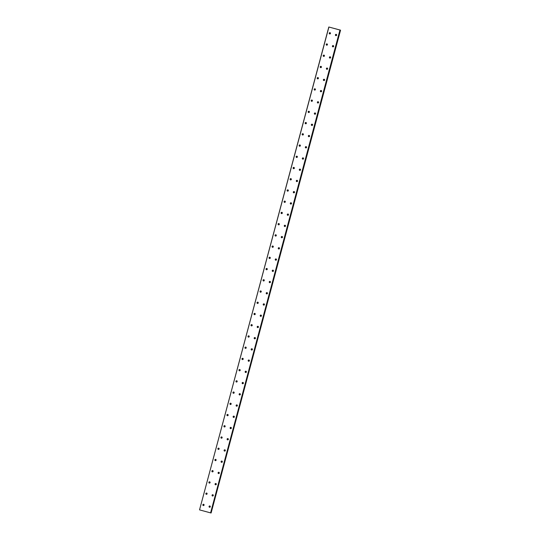 <?xml version="1.0" encoding="UTF-8"?>
<svg xmlns="http://www.w3.org/2000/svg" width="540" height="540" viewBox="0 0 540 540"><rect width="100%" height="100%" fill="white"/><g stroke="black" fill="none" stroke-linecap="round" stroke-linejoin="round"><path stroke-width="0.81" d="M209.999 506.041A0.655 0.628 -77.7 0 0 209.729 507.249M209.061 506.439A0.655 0.628 -77.7 0 0 209.527 507.242A0.655 0.628 -77.7 0 0 210.276 506.77A0.655 0.628 -77.7 0 0 209.804 505.967A0.655 0.628 -77.7 0 0 209.061 506.439M213.003 494.815A0.655 0.628 -77.7 0 0 212.74 496.024M212.072 495.207A0.655 0.628 -77.7 0 0 212.537 496.01A0.655 0.628 -77.7 0 0 213.28 495.538A0.655 0.628 -77.7 0 0 212.814 494.735A0.655 0.628 -77.7 0 0 212.072 495.207M330.17 32.738A0.655 0.628 -77.7 0 0 329.9 33.953M329.231 33.136A0.655 0.628 -77.7 0 0 329.697 33.939A0.655 0.628 -77.7 0 0 330.446 33.467A0.655 0.628 -77.7 0 0 329.981 32.663A0.655 0.628 -77.7 0 0 329.231 33.136M327.159 43.97A0.655 0.628 -77.7 0 0 326.896 45.178M326.221 44.368A0.655 0.628 -77.7 0 0 326.687 45.171A0.655 0.628 -77.7 0 0 327.436 44.699A0.655 0.628 -77.7 0 0 326.97 43.895A0.655 0.628 -77.7 0 0 326.221 44.368M324.149 55.202A0.655 0.628 -77.7 0 0 323.885 56.41M323.217 55.593A0.655 0.628 -77.7 0 0 323.683 56.396A0.655 0.628 -77.7 0 0 324.425 55.924A0.655 0.628 -77.7 0 0 323.959 55.12A0.655 0.628 -77.7 0 0 323.217 55.593M321.138 66.427A0.655 0.628 -77.7 0 0 320.875 67.635M320.207 66.825A0.655 0.628 -77.7 0 0 320.672 67.628A0.655 0.628 -77.7 0 0 321.415 67.156A0.655 0.628 -77.7 0 0 320.949 66.353A0.655 0.628 -77.7 0 0 320.207 66.825M318.134 77.659A0.655 0.628 -77.7 0 0 317.871 78.867M317.196 78.05A0.655 0.628 -77.7 0 0 317.662 78.86A0.655 0.628 -77.7 0 0 318.411 78.381A0.655 0.628 -77.7 0 0 317.945 77.578A0.655 0.628 -77.7 0 0 317.196 78.05M315.124 88.884A0.655 0.628 -77.7 0 0 314.861 90.092M314.185 89.282A0.655 0.628 -77.7 0 0 314.651 90.086A0.655 0.628 -77.7 0 0 315.401 89.613A0.655 0.628 -77.7 0 0 314.935 88.81A0.655 0.628 -77.7 0 0 314.185 89.282M312.113 100.116A0.655 0.628 -77.7 0 0 311.85 101.324M311.182 100.514A0.655 0.628 -77.7 0 0 311.648 101.318A0.655 0.628 -77.7 0 0 312.39 100.838A0.655 0.628 -77.7 0 0 311.924 100.035A0.655 0.628 -77.7 0 0 311.182 100.514M309.103 111.341A0.655 0.628 -77.7 0 0 308.84 112.556M308.171 111.74A0.655 0.628 -77.7 0 0 308.637 112.543A0.655 0.628 -77.7 0 0 309.386 112.07A0.655 0.628 -77.7 0 0 308.914 111.267A0.655 0.628 -77.7 0 0 308.171 111.74M306.099 122.573A0.655 0.628 -77.7 0 0 305.836 123.782M305.161 122.972A0.655 0.628 -77.7 0 0 305.627 123.775A0.655 0.628 -77.7 0 0 306.376 123.296A0.655 0.628 -77.7 0 0 305.91 122.492A0.655 0.628 -77.7 0 0 305.161 122.972M303.089 133.799A0.655 0.628 -77.7 0 0 302.825 135.014M302.15 134.197A0.655 0.628 -77.7 0 0 302.616 135A0.655 0.628 -77.7 0 0 303.365 134.528A0.655 0.628 -77.7 0 0 302.9 133.724A0.655 0.628 -77.7 0 0 302.15 134.197M300.078 145.031A0.655 0.628 -77.7 0 0 299.815 146.239M299.147 145.429A0.655 0.628 -77.7 0 0 299.612 146.232A0.655 0.628 -77.7 0 0 300.355 145.76A0.655 0.628 -77.7 0 0 299.889 144.95A0.655 0.628 -77.7 0 0 299.147 145.429M297.074 156.256A0.655 0.628 -77.7 0 0 296.804 157.471M296.136 156.654A0.655 0.628 -77.7 0 0 296.602 157.457A0.655 0.628 -77.7 0 0 297.351 156.985A0.655 0.628 -77.7 0 0 296.879 156.181A0.655 0.628 -77.7 0 0 296.136 156.654M294.064 167.488A0.655 0.628 -77.7 0 0 293.8 168.696M293.125 167.886A0.655 0.628 -77.7 0 0 293.591 168.689A0.655 0.628 -77.7 0 0 294.341 168.217A0.655 0.628 -77.7 0 0 293.875 167.414A0.655 0.628 -77.7 0 0 293.125 167.886M291.053 178.72A0.655 0.628 -77.7 0 0 290.79 179.928M290.115 179.111A0.655 0.628 -77.7 0 0 290.588 179.915A0.655 0.628 -77.7 0 0 291.33 179.442A0.655 0.628 -77.7 0 0 290.864 178.639A0.655 0.628 -77.7 0 0 290.115 179.111M288.043 189.945A0.655 0.628 -77.7 0 0 287.779 191.153M287.111 190.343A0.655 0.628 -77.7 0 0 287.577 191.147A0.655 0.628 -77.7 0 0 288.32 190.674A0.655 0.628 -77.7 0 0 287.854 189.871A0.655 0.628 -77.7 0 0 287.111 190.343M285.039 201.177A0.655 0.628 -77.7 0 0 284.769 202.385M284.101 201.569A0.655 0.628 -77.7 0 0 284.567 202.379A0.655 0.628 -77.7 0 0 285.316 201.899A0.655 0.628 -77.7 0 0 284.843 201.096A0.655 0.628 -77.7 0 0 284.101 201.569M282.029 212.402A0.655 0.628 -77.7 0 0 281.765 213.611M281.09 212.8A0.655 0.628 -77.7 0 0 281.556 213.604A0.655 0.628 -77.7 0 0 282.305 213.131A0.655 0.628 -77.7 0 0 281.84 212.328A0.655 0.628 -77.7 0 0 281.09 212.8M279.018 223.634A0.655 0.628 -77.7 0 0 278.755 224.843M278.08 224.032A0.655 0.628 -77.7 0 0 278.552 224.836A0.655 0.628 -77.7 0 0 279.295 224.357A0.655 0.628 -77.7 0 0 278.829 223.553A0.655 0.628 -77.7 0 0 278.08 224.032M276.007 234.86A0.655 0.628 -77.7 0 0 275.744 236.075M275.076 235.258A0.655 0.628 -77.7 0 0 275.542 236.061A0.655 0.628 -77.7 0 0 276.284 235.589A0.655 0.628 -77.7 0 0 275.819 234.785A0.655 0.628 -77.7 0 0 275.076 235.258M273.004 246.091A0.655 0.628 -77.7 0 0 272.734 247.3M272.066 246.49A0.655 0.628 -77.7 0 0 272.531 247.293A0.655 0.628 -77.7 0 0 273.281 246.814A0.655 0.628 -77.7 0 0 272.808 246.011A0.655 0.628 -77.7 0 0 272.066 246.49M216.013 483.584A0.655 0.628 -77.7 0 0 215.75 484.792M215.075 483.982A0.655 0.628 -77.7 0 0 215.548 484.785A0.655 0.628 -77.7 0 0 216.29 484.313A0.655 0.628 -77.7 0 0 215.825 483.509A0.655 0.628 -77.7 0 0 215.075 483.982M219.024 472.358A0.655 0.628 -77.7 0 0 218.761 473.567M218.086 472.75A0.655 0.628 -77.7 0 0 218.552 473.553A0.655 0.628 -77.7 0 0 219.301 473.081A0.655 0.628 -77.7 0 0 218.835 472.277A0.655 0.628 -77.7 0 0 218.086 472.75M222.035 461.126A0.655 0.628 -77.7 0 0 221.765 462.335M221.096 461.525A0.655 0.628 -77.7 0 0 221.562 462.328A0.655 0.628 -77.7 0 0 222.311 461.855A0.655 0.628 -77.7 0 0 221.839 461.052A0.655 0.628 -77.7 0 0 221.096 461.525M225.038 449.894A0.655 0.628 -77.7 0 0 224.775 451.109M224.107 450.293A0.655 0.628 -77.7 0 0 224.573 451.096A0.655 0.628 -77.7 0 0 225.315 450.623A0.655 0.628 -77.7 0 0 224.849 449.82A0.655 0.628 -77.7 0 0 224.107 450.293M228.049 438.669A0.655 0.628 -77.7 0 0 227.786 439.877M227.111 439.067A0.655 0.628 -77.7 0 0 227.583 439.87A0.655 0.628 -77.7 0 0 228.326 439.398A0.655 0.628 -77.7 0 0 227.86 438.588A0.655 0.628 -77.7 0 0 227.111 439.067M231.059 427.437A0.655 0.628 -77.7 0 0 230.796 428.652M230.121 427.835A0.655 0.628 -77.7 0 0 230.587 428.639A0.655 0.628 -77.7 0 0 231.336 428.166A0.655 0.628 -77.7 0 0 230.87 427.363A0.655 0.628 -77.7 0 0 230.121 427.835M234.07 416.212A0.655 0.628 -77.7 0 0 233.8 417.42M233.132 416.61A0.655 0.628 -77.7 0 0 233.597 417.413A0.655 0.628 -77.7 0 0 234.347 416.934A0.655 0.628 -77.7 0 0 233.874 416.131A0.655 0.628 -77.7 0 0 233.132 416.61M237.074 404.98A0.655 0.628 -77.7 0 0 236.81 406.195M236.142 405.378A0.655 0.628 -77.7 0 0 236.608 406.181A0.655 0.628 -77.7 0 0 237.35 405.709A0.655 0.628 -77.7 0 0 236.885 404.906A0.655 0.628 -77.7 0 0 236.142 405.378M240.084 393.755A0.655 0.628 -77.7 0 0 239.821 394.963M239.146 394.153A0.655 0.628 -77.7 0 0 239.612 394.956A0.655 0.628 -77.7 0 0 240.361 394.477A0.655 0.628 -77.7 0 0 239.895 393.674A0.655 0.628 -77.7 0 0 239.146 394.153M243.095 382.523A0.655 0.628 -77.7 0 0 242.831 383.731M242.156 382.921A0.655 0.628 -77.7 0 0 242.622 383.724A0.655 0.628 -77.7 0 0 243.371 383.252A0.655 0.628 -77.7 0 0 242.906 382.448A0.655 0.628 -77.7 0 0 242.156 382.921M246.098 371.297A0.655 0.628 -77.7 0 0 245.835 372.506M245.167 371.689A0.655 0.628 -77.7 0 0 245.632 372.499A0.655 0.628 -77.7 0 0 246.375 372.019A0.655 0.628 -77.7 0 0 245.909 371.216A0.655 0.628 -77.7 0 0 245.167 371.689M249.109 360.065A0.655 0.628 -77.7 0 0 248.846 361.274M248.177 360.464A0.655 0.628 -77.7 0 0 248.643 361.267A0.655 0.628 -77.7 0 0 249.386 360.794A0.655 0.628 -77.7 0 0 248.92 359.991A0.655 0.628 -77.7 0 0 248.177 360.464M252.119 348.84A0.655 0.628 -77.7 0 0 251.856 350.048M251.181 349.232A0.655 0.628 -77.7 0 0 251.647 350.035A0.655 0.628 -77.7 0 0 252.396 349.562A0.655 0.628 -77.7 0 0 251.93 348.759A0.655 0.628 -77.7 0 0 251.181 349.232M255.13 337.608A0.655 0.628 -77.7 0 0 254.867 338.816M254.192 338.006A0.655 0.628 -77.7 0 0 254.657 338.81A0.655 0.628 -77.7 0 0 255.407 338.337A0.655 0.628 -77.7 0 0 254.941 337.534A0.655 0.628 -77.7 0 0 254.192 338.006M258.134 326.376A0.655 0.628 -77.7 0 0 257.87 327.591M257.202 326.774A0.655 0.628 -77.7 0 0 257.668 327.578A0.655 0.628 -77.7 0 0 258.41 327.105A0.655 0.628 -77.7 0 0 257.945 326.302A0.655 0.628 -77.7 0 0 257.202 326.774M261.144 315.151A0.655 0.628 -77.7 0 0 260.881 316.359M260.213 315.549A0.655 0.628 -77.7 0 0 260.678 316.352A0.655 0.628 -77.7 0 0 261.421 315.88A0.655 0.628 -77.7 0 0 260.955 315.07A0.655 0.628 -77.7 0 0 260.213 315.549M264.154 303.919A0.655 0.628 -77.7 0 0 263.891 305.134M263.216 304.317A0.655 0.628 -77.7 0 0 263.682 305.12A0.655 0.628 -77.7 0 0 264.431 304.648A0.655 0.628 -77.7 0 0 263.966 303.845A0.655 0.628 -77.7 0 0 263.216 304.317M267.165 292.694A0.655 0.628 -77.7 0 0 266.895 293.902M266.227 293.092A0.655 0.628 -77.7 0 0 266.693 293.895A0.655 0.628 -77.7 0 0 267.442 293.416A0.655 0.628 -77.7 0 0 266.976 292.613A0.655 0.628 -77.7 0 0 266.227 293.092M270.169 281.462A0.655 0.628 -77.7 0 0 269.906 282.676M269.237 281.86A0.655 0.628 -77.7 0 0 269.703 282.663A0.655 0.628 -77.7 0 0 270.446 282.191A0.655 0.628 -77.7 0 0 269.98 281.387A0.655 0.628 -77.7 0 0 269.237 281.86M273.179 270.236A0.655 0.628 -77.7 0 0 272.916 271.445M272.248 270.635A0.655 0.628 -77.7 0 0 272.714 271.438A0.655 0.628 -77.7 0 0 273.456 270.959A0.655 0.628 -77.7 0 0 272.99 270.155A0.655 0.628 -77.7 0 0 272.248 270.635M276.19 259.004A0.655 0.628 -77.7 0 0 275.926 260.213M275.252 259.403A0.655 0.628 -77.7 0 0 275.717 260.206A0.655 0.628 -77.7 0 0 276.466 259.733A0.655 0.628 -77.7 0 0 276.001 258.93A0.655 0.628 -77.7 0 0 275.252 259.403M279.2 247.779A0.655 0.628 -77.7 0 0 278.93 248.987M278.262 248.171A0.655 0.628 -77.7 0 0 278.728 248.981A0.655 0.628 -77.7 0 0 279.477 248.501A0.655 0.628 -77.7 0 0 279.011 247.698A0.655 0.628 -77.7 0 0 278.262 248.171M282.204 236.547A0.655 0.628 -77.7 0 0 281.941 237.755M281.273 236.945A0.655 0.628 -77.7 0 0 281.738 237.749A0.655 0.628 -77.7 0 0 282.481 237.276A0.655 0.628 -77.7 0 0 282.015 236.473A0.655 0.628 -77.7 0 0 281.273 236.945M285.215 225.322A0.655 0.628 -77.7 0 0 284.951 226.53M284.283 225.713A0.655 0.628 -77.7 0 0 284.749 226.517A0.655 0.628 -77.7 0 0 285.491 226.044A0.655 0.628 -77.7 0 0 285.026 225.241A0.655 0.628 -77.7 0 0 284.283 225.713M288.225 214.09A0.655 0.628 -77.7 0 0 287.962 215.298M287.287 214.488A0.655 0.628 -77.7 0 0 287.753 215.291A0.655 0.628 -77.7 0 0 288.502 214.819A0.655 0.628 -77.7 0 0 288.036 214.016A0.655 0.628 -77.7 0 0 287.287 214.488M291.236 202.858A0.655 0.628 -77.7 0 0 290.966 204.073M290.297 203.256A0.655 0.628 -77.7 0 0 290.763 204.059A0.655 0.628 -77.7 0 0 291.512 203.587A0.655 0.628 -77.7 0 0 291.047 202.784A0.655 0.628 -77.7 0 0 290.297 203.256M294.239 191.632A0.655 0.628 -77.7 0 0 293.976 192.841M293.308 192.031A0.655 0.628 -77.7 0 0 293.774 192.834A0.655 0.628 -77.7 0 0 294.516 192.362A0.655 0.628 -77.7 0 0 294.05 191.552A0.655 0.628 -77.7 0 0 293.308 192.031M297.25 180.4A0.655 0.628 -77.7 0 0 296.987 181.616M296.318 180.799A0.655 0.628 -77.7 0 0 296.784 181.602A0.655 0.628 -77.7 0 0 297.526 181.13A0.655 0.628 -77.7 0 0 297.061 180.326A0.655 0.628 -77.7 0 0 296.318 180.799M300.26 169.175A0.655 0.628 -77.7 0 0 299.997 170.383M299.322 169.574A0.655 0.628 -77.7 0 0 299.788 170.377A0.655 0.628 -77.7 0 0 300.537 169.898A0.655 0.628 -77.7 0 0 300.071 169.094A0.655 0.628 -77.7 0 0 299.322 169.574M303.271 157.943A0.655 0.628 -77.7 0 0 303.001 159.158M302.332 158.342A0.655 0.628 -77.7 0 0 302.798 159.145A0.655 0.628 -77.7 0 0 303.548 158.672A0.655 0.628 -77.7 0 0 303.082 157.869A0.655 0.628 -77.7 0 0 302.332 158.342M306.275 146.718A0.655 0.628 -77.7 0 0 306.011 147.926M305.343 147.116A0.655 0.628 -77.7 0 0 305.809 147.919A0.655 0.628 -77.7 0 0 306.551 147.44A0.655 0.628 -77.7 0 0 306.086 146.637A0.655 0.628 -77.7 0 0 305.343 147.116M309.285 135.486A0.655 0.628 -77.7 0 0 309.022 136.694M308.353 135.884A0.655 0.628 -77.7 0 0 308.819 136.688A0.655 0.628 -77.7 0 0 309.562 136.215A0.655 0.628 -77.7 0 0 309.096 135.412A0.655 0.628 -77.7 0 0 308.353 135.884M269.993 257.317A0.655 0.628 -77.7 0 0 269.73 258.532M269.055 257.715A0.655 0.628 -77.7 0 0 269.521 258.518A0.655 0.628 -77.7 0 0 270.27 258.046A0.655 0.628 -77.7 0 0 269.804 257.243A0.655 0.628 -77.7 0 0 269.055 257.715M266.983 268.549A0.655 0.628 -77.7 0 0 266.719 269.757M266.045 268.947A0.655 0.628 -77.7 0 0 266.517 269.75A0.655 0.628 -77.7 0 0 267.26 269.278A0.655 0.628 -77.7 0 0 266.794 268.468A0.655 0.628 -77.7 0 0 266.045 268.947M263.972 279.774A0.655 0.628 -77.7 0 0 263.709 280.989M263.041 280.172A0.655 0.628 -77.7 0 0 263.507 280.976A0.655 0.628 -77.7 0 0 264.249 280.503A0.655 0.628 -77.7 0 0 263.783 279.7A0.655 0.628 -77.7 0 0 263.041 280.172M260.969 291.006A0.655 0.628 -77.7 0 0 260.699 292.214M260.03 291.404A0.655 0.628 -77.7 0 0 260.496 292.207A0.655 0.628 -77.7 0 0 261.245 291.735A0.655 0.628 -77.7 0 0 260.773 290.932A0.655 0.628 -77.7 0 0 260.03 291.404M257.958 302.238A0.655 0.628 -77.7 0 0 257.695 303.446M257.02 302.63A0.655 0.628 -77.7 0 0 257.486 303.433A0.655 0.628 -77.7 0 0 258.235 302.96A0.655 0.628 -77.7 0 0 257.769 302.157A0.655 0.628 -77.7 0 0 257.02 302.63M254.948 313.463A0.655 0.628 -77.7 0 0 254.684 314.672M254.009 313.862A0.655 0.628 -77.7 0 0 254.482 314.665A0.655 0.628 -77.7 0 0 255.224 314.192A0.655 0.628 -77.7 0 0 254.759 313.389A0.655 0.628 -77.7 0 0 254.009 313.862M251.937 324.695A0.655 0.628 -77.7 0 0 251.674 325.904M251.006 325.087A0.655 0.628 -77.7 0 0 251.471 325.89A0.655 0.628 -77.7 0 0 252.214 325.418A0.655 0.628 -77.7 0 0 251.748 324.614A0.655 0.628 -77.7 0 0 251.006 325.087M248.933 335.921A0.655 0.628 -77.7 0 0 248.663 337.129M247.995 336.319A0.655 0.628 -77.7 0 0 248.461 337.122A0.655 0.628 -77.7 0 0 249.21 336.65A0.655 0.628 -77.7 0 0 248.738 335.846A0.655 0.628 -77.7 0 0 247.995 336.319M245.923 347.152A0.655 0.628 -77.7 0 0 245.66 348.361M244.985 347.544A0.655 0.628 -77.7 0 0 245.45 348.354A0.655 0.628 -77.7 0 0 246.2 347.875A0.655 0.628 -77.7 0 0 245.734 347.072A0.655 0.628 -77.7 0 0 244.985 347.544M242.912 358.378A0.655 0.628 -77.7 0 0 242.649 359.593M241.974 358.776A0.655 0.628 -77.7 0 0 242.447 359.579A0.655 0.628 -77.7 0 0 243.189 359.107A0.655 0.628 -77.7 0 0 242.723 358.304A0.655 0.628 -77.7 0 0 241.974 358.776M239.902 369.61A0.655 0.628 -77.7 0 0 239.638 370.818M238.97 370.008A0.655 0.628 -77.7 0 0 239.436 370.811A0.655 0.628 -77.7 0 0 240.179 370.332A0.655 0.628 -77.7 0 0 239.713 369.529A0.655 0.628 -77.7 0 0 238.97 370.008M236.898 380.835A0.655 0.628 -77.7 0 0 236.628 382.05M235.96 381.233A0.655 0.628 -77.7 0 0 236.425 382.037A0.655 0.628 -77.7 0 0 237.175 381.564A0.655 0.628 -77.7 0 0 236.702 380.761A0.655 0.628 -77.7 0 0 235.96 381.233M233.888 392.067A0.655 0.628 -77.7 0 0 233.624 393.275M232.949 392.465A0.655 0.628 -77.7 0 0 233.415 393.269A0.655 0.628 -77.7 0 0 234.164 392.796A0.655 0.628 -77.7 0 0 233.699 391.986A0.655 0.628 -77.7 0 0 232.949 392.465M230.877 403.292A0.655 0.628 -77.7 0 0 230.614 404.507M229.939 403.69A0.655 0.628 -77.7 0 0 230.411 404.494A0.655 0.628 -77.7 0 0 231.154 404.021A0.655 0.628 -77.7 0 0 230.688 403.218A0.655 0.628 -77.7 0 0 229.939 403.69M227.867 414.524A0.655 0.628 -77.7 0 0 227.603 415.733M226.935 414.923A0.655 0.628 -77.7 0 0 227.401 415.726A0.655 0.628 -77.7 0 0 228.143 415.253A0.655 0.628 -77.7 0 0 227.678 414.45A0.655 0.628 -77.7 0 0 226.935 414.923M224.863 425.756A0.655 0.628 -77.7 0 0 224.593 426.964M223.925 426.148A0.655 0.628 -77.7 0 0 224.39 426.951A0.655 0.628 -77.7 0 0 225.14 426.479A0.655 0.628 -77.7 0 0 224.674 425.675A0.655 0.628 -77.7 0 0 223.925 426.148M312.296 124.261A0.655 0.628 -77.7 0 0 312.032 125.469M311.357 124.652A0.655 0.628 -77.7 0 0 311.823 125.462A0.655 0.628 -77.7 0 0 312.572 124.983A0.655 0.628 -77.7 0 0 312.107 124.18A0.655 0.628 -77.7 0 0 311.357 124.652M315.306 113.029A0.655 0.628 -77.7 0 0 315.036 114.237M314.368 113.427A0.655 0.628 -77.7 0 0 314.834 114.23A0.655 0.628 -77.7 0 0 315.583 113.758A0.655 0.628 -77.7 0 0 315.117 112.955A0.655 0.628 -77.7 0 0 314.368 113.427M318.31 101.803A0.655 0.628 -77.7 0 0 318.047 103.012M317.378 102.195A0.655 0.628 -77.7 0 0 317.844 102.998A0.655 0.628 -77.7 0 0 318.587 102.526A0.655 0.628 -77.7 0 0 318.121 101.722A0.655 0.628 -77.7 0 0 317.378 102.195M321.32 90.572A0.655 0.628 -77.7 0 0 321.057 91.78M320.382 90.97A0.655 0.628 -77.7 0 0 320.855 91.773A0.655 0.628 -77.7 0 0 321.597 91.3A0.655 0.628 -77.7 0 0 321.131 90.497A0.655 0.628 -77.7 0 0 320.382 90.97M324.331 79.34A0.655 0.628 -77.7 0 0 324.068 80.555M323.393 79.738A0.655 0.628 -77.7 0 0 323.858 80.541A0.655 0.628 -77.7 0 0 324.608 80.069A0.655 0.628 -77.7 0 0 324.142 79.265A0.655 0.628 -77.7 0 0 323.393 79.738M327.341 68.114A0.655 0.628 -77.7 0 0 327.071 69.323M326.403 68.513A0.655 0.628 -77.7 0 0 326.869 69.316A0.655 0.628 -77.7 0 0 327.618 68.843A0.655 0.628 -77.7 0 0 327.152 68.04A0.655 0.628 -77.7 0 0 326.403 68.513M330.345 56.882A0.655 0.628 -77.7 0 0 330.082 58.097M329.413 57.281A0.655 0.628 -77.7 0 0 329.879 58.084A0.655 0.628 -77.7 0 0 330.622 57.611A0.655 0.628 -77.7 0 0 330.156 56.808A0.655 0.628 -77.7 0 0 329.413 57.281M333.356 45.657A0.655 0.628 -77.7 0 0 333.092 46.865M332.417 46.055A0.655 0.628 -77.7 0 0 332.89 46.859A0.655 0.628 -77.7 0 0 333.632 46.386A0.655 0.628 -77.7 0 0 333.166 45.576A0.655 0.628 -77.7 0 0 332.417 46.055M221.852 436.982A0.655 0.628 -77.7 0 0 221.589 438.19M220.914 437.38A0.655 0.628 -77.7 0 0 221.38 438.183A0.655 0.628 -77.7 0 0 222.129 437.711A0.655 0.628 -77.7 0 0 221.663 436.907A0.655 0.628 -77.7 0 0 220.914 437.38M218.842 448.214A0.655 0.628 -77.7 0 0 218.579 449.422M217.904 448.605A0.655 0.628 -77.7 0 0 218.376 449.408A0.655 0.628 -77.7 0 0 219.119 448.936A0.655 0.628 -77.7 0 0 218.653 448.132A0.655 0.628 -77.7 0 0 217.904 448.605M215.831 459.439A0.655 0.628 -77.7 0 0 215.568 460.647M214.9 459.837A0.655 0.628 -77.7 0 0 215.366 460.64A0.655 0.628 -77.7 0 0 216.108 460.168A0.655 0.628 -77.7 0 0 215.642 459.365A0.655 0.628 -77.7 0 0 214.9 459.837M212.828 470.671A0.655 0.628 -77.7 0 0 212.558 471.879M211.889 471.062A0.655 0.628 -77.7 0 0 212.355 471.872A0.655 0.628 -77.7 0 0 213.104 471.393A0.655 0.628 -77.7 0 0 212.638 470.59A0.655 0.628 -77.7 0 0 211.889 471.062M336.366 34.425A0.655 0.628 -77.7 0 0 336.103 35.64M335.428 34.823A0.655 0.628 -77.7 0 0 335.894 35.627A0.655 0.628 -77.7 0 0 336.643 35.154A0.655 0.628 -77.7 0 0 336.177 34.351A0.655 0.628 -77.7 0 0 335.428 34.823M203.796 504.353A0.655 0.628 -77.7 0 0 203.533 505.568M202.865 504.752A0.655 0.628 -77.7 0 0 203.33 505.555A0.655 0.628 -77.7 0 0 204.073 505.082A0.655 0.628 -77.7 0 0 203.607 504.279A0.655 0.628 -77.7 0 0 202.865 504.752M206.806 493.128A0.655 0.628 -77.7 0 0 206.543 494.336M205.875 493.526A0.655 0.628 -77.7 0 0 206.341 494.33A0.655 0.628 -77.7 0 0 207.083 493.85A0.655 0.628 -77.7 0 0 206.618 493.047A0.655 0.628 -77.7 0 0 205.875 493.526M209.817 481.896A0.655 0.628 -77.7 0 0 209.554 483.104M208.879 482.294A0.655 0.628 -77.7 0 0 209.345 483.098A0.655 0.628 -77.7 0 0 210.094 482.625A0.655 0.628 -77.7 0 0 209.628 481.822A0.655 0.628 -77.7 0 0 208.879 482.294M340.558 30.159L211.106 512.987L340.558 30.159L328.82 27L339.964 30.038L210.587 512.879L199.537 509.875L328.914 27.027M210.587 512.879L210.965 512.966L340.106 30.044L340.457 30.132L211.079 512.98M328.82 27L199.537 509.875M339.964 30.038L210.762 512.926"/></g></svg>
